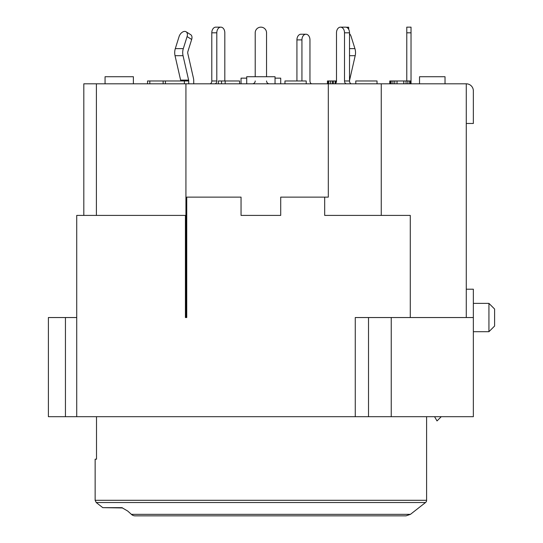 <?xml version="1.0" encoding="UTF-8"?>
<svg xmlns="http://www.w3.org/2000/svg" width="543" height="543" viewBox="0 0 543 543"><rect width="100%" height="100%" fill="white"/><g stroke="black" fill="none" stroke-linecap="round" stroke-linejoin="round"><path stroke-width="0.81" d="M466.274 317.54L466.274 83.812L83.812 83.812L83.812 215.408M275.043 83.812L275.043 76.726L246.712 76.726L246.712 83.812M133.388 83.812L133.388 76.726L105.057 76.726L105.057 83.812M239.626 83.812L239.626 80.975L218.381 80.975L218.381 83.812M225.162 83.812L225.162 80.975M221.544 83.812L221.544 80.975M184.382 83.812L184.382 80.975L147.553 80.975L147.553 83.812M165.398 83.812L165.398 80.975M163.138 83.812L163.138 80.975M149.814 83.812L149.814 80.975M306.204 83.812L306.204 80.975L284.96 80.975L284.96 83.812M377.032 83.812L377.032 80.975L355.78 80.975L355.78 83.812M336.042 82.78L336.042 80.975L327.449 80.975L327.449 83.812M346.515 83.812A2.83 2.002 90 0 1 344.513 80.975L344.513 32.818A5.668 4.005 -90 0 0 340.509 27.15A5.668 4.005 -90 0 0 336.497 32.818L336.497 80.975L336.042 80.975M335.14 83.663L335.14 80.975M333.327 83.812L333.327 80.975M332.425 83.812L332.425 80.975M330.619 83.812L330.619 80.975M328.807 83.812L328.807 80.975M327.904 83.812L327.904 80.975M411.031 83.812L411.031 80.975L389.779 80.975L389.779 83.812M410.576 83.812L410.576 80.975M409.673 83.812L409.673 80.975M407.861 83.812L407.861 80.975M406.055 83.812L406.055 80.975M403.795 83.812L403.795 80.975M397.014 83.812L397.014 80.975M394.754 83.812L394.754 80.975M392.942 83.812L392.942 80.975M391.136 83.812L391.136 80.975M390.234 83.812L390.234 80.975M445.022 83.812L445.022 76.726L419.529 76.726L419.529 83.812M246.712 78.144L241.044 78.144L241.044 83.812M280.711 83.812L280.711 78.144L275.043 78.144M76.726 317.54L48.395 317.54L48.395 416.691L473.353 416.691L473.353 317.54L355.265 317.54L355.265 416.691M328.311 83.812L328.311 197.129L324.68 197.129L324.68 215.408L410.277 215.408L410.277 317.54M324.68 197.129L280.711 197.129L280.711 215.408L241.044 215.408L241.044 197.129L186.744 197.129L186.744 317.54L185.93 317.54L185.93 83.812M76.726 416.691L76.726 215.408L185.421 215.408L185.421 317.54L185.93 317.54M96.396 83.812L96.396 215.408M381.261 83.812L381.261 215.408M441.269 416.691L437.02 420.94L434.57 416.691M95.14 500.307L96.233 502.533L425.522 502.533A2.83 2.83 0 0 0 426.608 500.307L95.14 500.307L95.14 459.188L96.511 459.188L96.511 416.691M425.522 502.533L410.433 514.343L406.069 515.85L135.132 515.85A7.079 6.136 90 0 1 131.481 514.459A7.079 6.136 90 0 0 135.132 515.85M96.233 502.533L102.77 507.651L121.91 507.651L127.72 511.058L131.481 514.411M122.603 507.949L121.91 507.651M466.274 289.209L473.353 289.209L473.353 317.54M473.353 303.374L488.938 303.374L488.938 331.705L473.353 331.705M488.938 331.705L494.605 326.038L494.605 309.035L488.938 303.374M466.274 83.812A7.079 7.079 0 0 1 473.353 90.891L473.353 123.471L466.274 123.471M346.258 27.245L348.701 27.245L348.701 29.383M336.497 80.975A2.83 2.002 90 0 1 334.495 83.812M351.525 83.812A2.83 2.002 90 0 1 349.522 80.975L349.522 32.818A5.668 4.005 90 0 0 345.511 27.15L340.509 27.15M411.031 32.818L406.775 32.818L406.775 27.15L411.031 27.15L411.031 80.975M406.775 32.818L406.775 80.975M309.958 80.975L309.958 39.897L309.958 80.975A2.83 2.002 90 0 0 311.96 83.812M296.933 80.975L296.933 39.897A5.668 4.005 -90 0 1 300.944 34.229L305.947 34.229A5.668 4.005 -90 0 1 309.958 39.897M301.942 80.975L301.942 39.897A5.668 4.005 -90 0 1 305.947 34.229L300.944 34.229M255.21 80.975A2.83 2.83 0 0 1 252.38 83.812M266.545 32.818L266.545 76.726L266.545 32.818A5.668 5.668 0 0 0 260.878 27.15A5.668 5.668 0 0 0 255.21 32.818L255.21 76.726M269.376 83.812A2.83 2.83 0 0 1 266.545 80.975M209.795 83.812A2.83 2.002 90 0 0 211.797 80.975L211.797 32.818A5.668 4.005 -90 0 1 215.802 27.15L220.811 27.15A5.668 4.005 -90 0 1 224.816 32.818L224.816 80.975M214.804 83.812A2.83 2.002 90 0 0 216.806 80.975L216.806 32.818A5.668 4.005 -90 0 1 220.811 27.15M349.522 33.646A5.668 3.665 -122.1 0 1 351.145 36.578L354.925 48.626A9.917 7.011 90 0 1 355.19 55.691L349.617 80.106A2.83 2.002 -90 0 0 349.522 80.975L344.513 80.975M180.704 80.975A2.83 2.002 90 0 0 180.609 80.106L175.036 55.691A9.917 7.011 -90 0 1 175.301 48.626L179.081 36.578A5.668 3.665 122.1 0 1 186.1 31.779A5.668 3.665 122.1 0 1 187.091 36.578L183.31 48.626A9.917 7.011 -90 0 0 183.045 55.691L188.625 80.106A2.83 2.002 90 0 1 188.72 80.975L188.72 83.812M193.729 83.812L193.729 80.975A9.917 7.011 -90 0 0 193.389 77.934L187.817 53.519A2.83 2.002 90 0 1 187.892 51.497L191.672 39.449A5.668 3.665 -57.9 0 0 190.674 34.65L186.1 31.779M391.245 416.691L391.245 317.54M65.445 317.54L65.445 416.691M368.514 317.54L368.514 416.691M131.46 514.343L410.433 514.343M344.513 32.818L349.522 32.818M296.933 39.897L301.942 39.897M211.797 80.975L216.806 80.975M211.797 32.818L216.806 32.818M354.925 48.626L349.522 48.626M355.19 55.691L349.522 55.691M191.672 39.449L187.091 36.578M184.382 80.975L188.72 80.975M180.609 80.106L188.625 80.106M175.036 55.691L183.045 55.691M175.301 48.626L183.31 48.626M426.608 500.307L426.608 416.691M122.643 507.956L102.77 507.651"/></g></svg>
